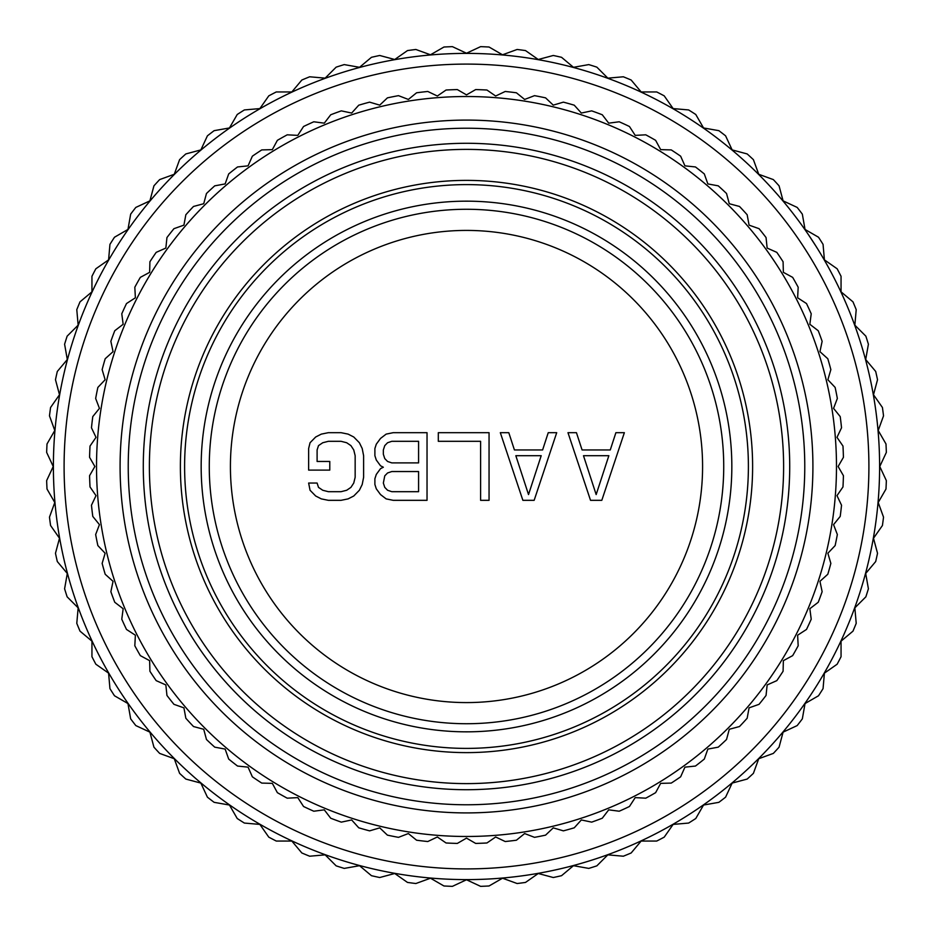 <?xml version="1.0" encoding="UTF-8"?>
<svg xmlns="http://www.w3.org/2000/svg" width="933" height="933" viewBox="0 0 933 933"><rect width="100%" height="100%" fill="white"/><g stroke="black" fill="none" stroke-linecap="round" stroke-linejoin="round"><path stroke-width="1.4" d="M466.5 868.903A402.403 402.403 0 0 0 868.903 466.5A402.403 402.403 0 0 0 466.5 64.097A402.403 402.403 0 0 0 64.097 466.5A402.403 402.403 0 0 0 466.5 868.903M466.5 879.609A413.109 413.109 0 0 0 879.609 466.5A413.109 413.109 0 0 0 466.5 53.391A413.109 413.109 0 0 0 53.391 466.5A413.109 413.109 0 0 0 466.5 879.609M480.6 886.35A420.083 420.083 0 0 0 489.055 885.977L502.514 878.21L517.139 883.528A420.083 420.083 0 0 0 525.524 882.42L538.259 873.498L553.292 877.521A420.083 420.083 0 0 0 561.549 875.69L573.468 865.696L588.781 868.401A420.083 420.083 0 0 0 596.852 865.847L607.85 854.85L623.337 856.214A420.083 420.083 0 0 0 631.163 852.972L641.158 841.053L656.715 841.053A420.083 420.083 0 0 0 664.214 837.146L673.136 824.41L688.636 823.058A420.083 420.083 0 0 0 695.773 818.509L703.552 805.039L718.865 802.333A420.083 420.083 0 0 0 725.582 797.179L732.148 783.09L747.17 779.067A420.083 420.083 0 0 0 753.409 773.34L758.727 758.727L773.34 753.409A420.083 420.083 0 0 0 779.067 747.17L783.09 732.148L797.179 725.582A420.083 420.083 0 0 0 802.333 718.865L805.039 703.552L818.509 695.773A420.083 420.083 0 0 0 823.058 688.636L824.41 673.136L837.146 664.214A420.083 420.083 0 0 0 841.053 656.715L841.053 641.158L852.972 631.163A420.083 420.083 0 0 0 856.214 623.337L854.85 607.85L865.847 596.852A420.083 420.083 0 0 0 868.401 588.781L865.696 573.468L875.69 561.549A420.083 420.083 0 0 0 877.521 553.292L873.498 538.259L882.42 525.524A420.083 420.083 0 0 0 883.528 517.139L878.21 502.514L885.977 489.055A420.083 420.083 0 0 0 886.35 480.6L879.772 466.5L886.35 452.4A420.083 420.083 0 0 0 885.977 443.945L878.21 430.486L883.528 415.861A420.083 420.083 0 0 0 882.42 407.476L873.498 394.741L877.521 379.708A420.083 420.083 0 0 0 875.69 371.451L865.696 359.532L868.401 344.219A420.083 420.083 0 0 0 865.847 336.148L854.85 325.151L856.214 309.663A420.083 420.083 0 0 0 852.972 301.837L841.053 291.842L841.053 276.285A420.083 420.083 0 0 0 837.146 268.786L824.41 259.864L823.058 244.364A420.083 420.083 0 0 0 818.509 237.227L805.039 229.448L802.333 214.135A420.083 420.083 0 0 0 797.179 207.418L783.09 200.852L779.067 185.83A420.083 420.083 0 0 0 773.34 179.591L758.727 174.273L753.409 159.66A420.083 420.083 0 0 0 747.17 153.933L732.148 149.91L725.582 135.821A420.083 420.083 0 0 0 718.865 130.667L703.552 127.961L695.773 114.491A420.083 420.083 0 0 0 688.636 109.942L673.136 108.59L664.214 95.854A420.083 420.083 0 0 0 656.715 91.947L641.158 91.947L631.163 80.028A420.083 420.083 0 0 0 623.337 76.786L607.85 78.15L596.852 67.153A420.083 420.083 0 0 0 588.781 64.599L573.468 67.304L561.549 57.31A420.083 420.083 0 0 0 553.292 55.479L538.259 59.502L525.524 50.58A420.083 420.083 0 0 0 517.139 49.472L502.514 54.79L489.055 47.023A420.083 420.083 0 0 0 480.6 46.65L466.5 53.228L452.4 46.65A420.083 420.083 0 0 0 443.945 47.023L430.486 54.79L415.861 49.472A420.083 420.083 0 0 0 407.476 50.58L394.741 59.502L379.708 55.479A420.083 420.083 0 0 0 371.451 57.31L359.532 67.304L344.219 64.599A420.083 420.083 0 0 0 336.148 67.153L325.151 78.15L309.663 76.786A420.083 420.083 0 0 0 301.837 80.028L291.842 91.947L276.285 91.947A420.083 420.083 0 0 0 268.786 95.854L259.864 108.59L244.364 109.942A420.083 420.083 0 0 0 237.227 114.491L229.448 127.961L214.135 130.667A420.083 420.083 0 0 0 207.418 135.821L200.852 149.91L185.83 153.933A420.083 420.083 0 0 0 179.591 159.66L174.273 174.273L159.66 179.591A420.083 420.083 0 0 0 153.933 185.83L149.91 200.852L135.821 207.418A420.083 420.083 0 0 0 130.667 214.135L127.961 229.448L114.491 237.227A420.083 420.083 0 0 0 109.942 244.364L108.59 259.864L95.854 268.786A420.083 420.083 0 0 0 91.947 276.285L91.947 291.842L80.028 301.837A420.083 420.083 0 0 0 76.786 309.663L78.15 325.151L67.153 336.148A420.083 420.083 0 0 0 64.599 344.219L67.304 359.532L57.31 371.451A420.083 420.083 0 0 0 55.479 379.708L59.502 394.741L50.58 407.476A420.083 420.083 0 0 0 49.472 415.861L54.79 430.486L47.023 443.945A420.083 420.083 0 0 0 46.65 452.4L53.228 466.5L46.65 480.6A420.083 420.083 0 0 0 47.023 489.055L54.79 502.514L49.472 517.139A420.083 420.083 0 0 0 50.58 525.524L59.502 538.259L55.479 553.292A420.083 420.083 0 0 0 57.31 561.549L67.304 573.468L64.599 588.781A420.083 420.083 0 0 0 67.153 596.852L78.15 607.85L76.786 623.337A420.083 420.083 0 0 0 80.028 631.163L91.947 641.158L91.947 656.715A420.083 420.083 0 0 0 95.854 664.214L108.59 673.136L109.942 688.636A420.083 420.083 0 0 0 114.491 695.773L127.961 703.552L130.667 718.865A420.083 420.083 0 0 0 135.821 725.582L149.91 732.148L153.933 747.17A420.083 420.083 0 0 0 159.66 753.409L174.273 758.727L179.591 773.34A420.083 420.083 0 0 0 185.83 779.067L200.852 783.09L207.418 797.179A420.083 420.083 0 0 0 214.135 802.333L229.448 805.039L237.227 818.509A420.083 420.083 0 0 0 244.364 823.058L259.864 824.41L268.786 837.146A420.083 420.083 0 0 0 276.285 841.053L291.842 841.053L301.837 852.972A420.083 420.083 0 0 0 309.663 856.214L325.151 854.85L336.148 865.847A420.083 420.083 0 0 0 344.219 868.401L359.532 865.696L371.451 875.69A420.083 420.083 0 0 0 379.708 877.521L394.741 873.498L407.476 882.42A420.083 420.083 0 0 0 415.861 883.528L430.486 878.21L443.945 885.977A420.083 420.083 0 0 0 452.4 886.35L466.5 879.772L480.6 886.35M472.11 879.574L471.037 879.586M817.658 248.901L816.608 247.233L817.658 248.901M815.885 246.079L808.351 234.545M831.455 272.926L830.522 271.188M459.911 879.562L462.092 879.586M102.478 271.188L101.545 272.926L102.478 271.188M115.342 248.901L116.392 247.233L115.342 248.901M117.115 246.079L118.806 243.408M119.307 242.627L120.03 241.519M120.147 241.332L120.998 240.038M122.375 237.95L124.649 234.545M457.333 843.42L466.5 838.126L475.667 843.42A377.025 377.025 0 0 0 486.944 842.977L495.656 836.983L505.208 841.531A377.025 377.025 0 0 0 516.416 840.213L524.638 833.554L534.516 837.344A377.025 377.025 0 0 0 545.583 835.14L553.257 827.863L563.392 830.86A377.025 377.025 0 0 0 574.261 827.804L581.341 819.944L591.685 822.136A377.025 377.025 0 0 0 602.275 818.229L608.713 809.844L619.209 811.22A377.025 377.025 0 0 0 629.448 806.497L635.21 797.622L645.776 798.182A377.025 377.025 0 0 0 655.631 792.665L660.669 783.358L671.247 783.09A377.025 377.025 0 0 0 680.635 776.816L684.939 767.148L695.458 766.051A377.025 377.025 0 0 0 704.322 759.054L707.855 749.082L718.258 747.158A377.025 377.025 0 0 0 726.539 739.496L729.279 729.279L739.496 726.539A377.025 377.025 0 0 0 747.158 718.258L749.082 707.855L759.054 704.322A377.025 377.025 0 0 0 766.051 695.458L767.148 684.939L776.816 680.635A377.025 377.025 0 0 0 783.09 671.247L783.358 660.669L792.665 655.631A377.025 377.025 0 0 0 798.182 645.776L797.622 635.21L806.497 629.448A377.025 377.025 0 0 0 811.22 619.209L809.844 608.713L818.229 602.275A377.025 377.025 0 0 0 822.136 591.685L819.944 581.341L827.804 574.261A377.025 377.025 0 0 0 830.86 563.392L827.863 553.257L835.14 545.583A377.025 377.025 0 0 0 837.344 534.516L833.554 524.638L840.213 516.416A377.025 377.025 0 0 0 841.531 505.208L836.983 495.656L842.977 486.944A377.025 377.025 0 0 0 843.42 475.667L838.126 466.5L843.42 457.333A377.025 377.025 0 0 0 842.977 446.056L836.983 437.344L841.531 427.792A377.025 377.025 0 0 0 840.213 416.584L833.554 408.362L837.344 398.484A377.025 377.025 0 0 0 835.14 387.417L827.863 379.743L830.86 369.608A377.025 377.025 0 0 0 827.804 358.739L819.944 351.659L822.136 341.315A377.025 377.025 0 0 0 818.229 330.725L809.844 324.287L811.22 313.791A377.025 377.025 0 0 0 806.497 303.552L797.622 297.79L798.182 287.224A377.025 377.025 0 0 0 792.665 277.369L783.358 272.331L783.09 261.753A377.025 377.025 0 0 0 776.816 252.365L767.148 248.061L766.051 237.542A377.025 377.025 0 0 0 759.054 228.678L749.082 225.145L747.158 214.742A377.025 377.025 0 0 0 739.496 206.461L729.279 203.721L726.539 193.504A377.025 377.025 0 0 0 718.258 185.842L707.855 183.918L704.322 173.946A377.025 377.025 0 0 0 695.458 166.949L684.939 165.852L680.635 156.184A377.025 377.025 0 0 0 671.247 149.91L660.669 149.642L655.631 140.335A377.025 377.025 0 0 0 645.776 134.819L635.21 135.378L629.448 126.503A377.025 377.025 0 0 0 619.209 121.78L608.713 123.156L602.275 114.771A377.025 377.025 0 0 0 591.685 110.864L581.341 113.056L574.261 105.196A377.025 377.025 0 0 0 563.392 102.14L553.257 105.137L545.583 97.86A377.025 377.025 0 0 0 534.516 95.656L524.638 99.446L516.416 92.787A377.025 377.025 0 0 0 505.208 91.469L495.656 96.017L486.944 90.023A377.025 377.025 0 0 0 475.667 89.58L466.5 94.874L457.333 89.58A377.025 377.025 0 0 0 446.056 90.023L437.344 96.017L427.792 91.469A377.025 377.025 0 0 0 416.584 92.787L408.362 99.446L398.484 95.656A377.025 377.025 0 0 0 387.417 97.86L379.743 105.137L369.608 102.14A377.025 377.025 0 0 0 358.739 105.196L351.659 113.056L341.315 110.864A377.025 377.025 0 0 0 330.725 114.771L324.287 123.156L313.791 121.78A377.025 377.025 0 0 0 303.552 126.503L297.79 135.378L287.224 134.819A377.025 377.025 0 0 0 277.369 140.335L272.331 149.642L261.753 149.91A377.025 377.025 0 0 0 252.365 156.184L248.061 165.852L237.542 166.949A377.025 377.025 0 0 0 228.678 173.946L225.145 183.918L214.742 185.842A377.025 377.025 0 0 0 206.461 193.504L203.721 203.721L193.504 206.461A377.025 377.025 0 0 0 185.842 214.742L183.918 225.145L173.946 228.678A377.025 377.025 0 0 0 166.949 237.542L165.852 248.061L156.184 252.365A377.025 377.025 0 0 0 149.91 261.753L149.642 272.331L140.335 277.369A377.025 377.025 0 0 0 134.819 287.224L135.378 297.79L126.503 303.552A377.025 377.025 0 0 0 121.78 313.791L123.156 324.287L114.771 330.725A377.025 377.025 0 0 0 110.864 341.315L113.056 351.659L105.196 358.739A377.025 377.025 0 0 0 102.14 369.608L105.137 379.743L97.86 387.417A377.025 377.025 0 0 0 95.656 398.484L99.446 408.362L92.787 416.584A377.025 377.025 0 0 0 91.469 427.792L96.017 437.344L90.023 446.056A377.025 377.025 0 0 0 89.58 457.333L94.874 466.5L89.58 475.667A377.025 377.025 0 0 0 90.023 486.944L96.017 495.656L91.469 505.208A377.025 377.025 0 0 0 92.787 516.416L99.446 524.638L95.656 534.516A377.025 377.025 0 0 0 97.86 545.583L105.137 553.257L102.14 563.392A377.025 377.025 0 0 0 105.196 574.261L113.056 581.341L110.864 591.685A377.025 377.025 0 0 0 114.771 602.275L123.156 608.713L121.78 619.209A377.025 377.025 0 0 0 126.503 629.448L135.378 635.21L134.819 645.776A377.025 377.025 0 0 0 140.335 655.631L149.642 660.669L149.91 671.247A377.025 377.025 0 0 0 156.184 680.635L165.852 684.939L166.949 695.458A377.025 377.025 0 0 0 173.946 704.322L183.918 707.855L185.842 718.258A377.025 377.025 0 0 0 193.504 726.539L203.721 729.279L206.461 739.496A377.025 377.025 0 0 0 214.742 747.158L225.145 749.082L228.678 759.054A377.025 377.025 0 0 0 237.542 766.051L248.061 767.148L252.365 776.816A377.025 377.025 0 0 0 261.753 783.09L272.331 783.358L277.369 792.665A377.025 377.025 0 0 0 287.224 798.182L297.79 797.622L303.552 806.497A377.025 377.025 0 0 0 313.791 811.22L324.287 809.844L330.725 818.229A377.025 377.025 0 0 0 341.315 822.136L351.659 819.944L358.739 827.804A377.025 377.025 0 0 0 369.608 830.86L379.743 827.863L387.417 835.14A377.025 377.025 0 0 0 398.484 837.344L408.362 833.554L416.584 840.213A377.025 377.025 0 0 0 427.792 841.531L437.344 836.983L446.056 842.977A377.025 377.025 0 0 0 457.333 843.42M466.5 836.481A369.981 369.981 0 0 1 96.519 466.5A369.981 369.981 0 0 1 466.5 96.519A369.981 369.981 0 0 1 836.481 466.5A369.981 369.981 0 0 1 466.5 836.481M466.5 812.911A346.411 346.411 0 0 1 120.089 466.5A346.411 346.411 0 0 1 466.5 120.089A346.411 346.411 0 0 1 812.911 466.5A346.411 346.411 0 0 1 466.5 812.911M466.5 804.771A338.271 338.271 0 0 0 804.771 466.5A338.271 338.271 0 0 0 466.5 128.229A338.271 338.271 0 0 0 128.229 466.5A338.271 338.271 0 0 0 466.5 804.771M466.5 184.606A281.894 281.894 0 0 1 748.394 466.5A281.894 281.894 0 0 1 466.5 748.394A281.894 281.894 0 0 1 184.606 466.5A281.894 281.894 0 0 1 466.5 184.606M466.5 731.834A265.334 265.334 0 0 0 731.834 466.5A265.334 265.334 0 0 0 466.5 201.166A265.334 265.334 0 0 0 201.166 466.5A265.334 265.334 0 0 0 466.5 731.834M466.5 723.728A257.228 257.228 0 0 1 209.272 466.5A257.228 257.228 0 0 1 466.5 209.272A257.228 257.228 0 0 1 723.728 466.5A257.228 257.228 0 0 1 466.5 723.728M466.5 702.584A236.084 236.084 0 0 1 230.416 466.5A236.084 236.084 0 0 1 466.5 230.416A236.084 236.084 0 0 1 702.584 466.5A236.084 236.084 0 0 1 466.5 702.584M590.531 500.321L601.808 500.321L624.364 432.679L615.897 432.679L610.264 449.951L582.075 449.951L576.442 432.679L567.975 432.679L590.531 500.321M596.164 494.572L583.487 455.701L608.852 455.701L596.164 494.572M522.877 500.321L534.154 500.321L556.709 432.679L548.242 432.679L542.609 449.951L514.421 449.951L508.788 432.679L500.321 432.679L522.877 500.321M528.521 494.572L515.832 455.701L541.198 455.701L528.521 494.572M489.055 500.321L489.055 432.679L438.312 432.679L438.312 441.309L480.6 441.309L480.6 500.321L489.055 500.321M383.346 467.223L380.524 468.658L376.291 474.419L374.891 478.734L374.891 484.495L376.291 488.81L380.524 494.572L386.157 498.887L393.213 500.321L427.034 500.321L427.034 432.679L393.213 432.679L386.157 434.113L380.524 438.428L376.291 444.19L374.891 448.505L374.891 455.701L376.291 460.027L380.524 465.777L383.346 467.223M418.579 491.691L391.802 491.691L387.568 490.257L384.758 487.376L383.346 483.049L384.758 475.853L387.568 472.973L391.802 471.538L418.579 471.538L418.579 491.691M383.346 454.266L383.346 449.951L384.758 445.624L387.568 442.743L391.802 441.309L418.579 441.309L418.579 462.896L391.802 462.896L387.568 461.462L384.758 458.581L383.346 454.266M308.636 448.505L308.636 470.104L329.781 470.104L329.781 461.462L317.103 461.462L317.103 449.951L318.503 445.624L322.736 442.743L328.369 441.309L341.058 441.309L346.691 442.743L350.925 445.624L353.747 449.951L355.158 455.701L355.158 477.299L353.747 483.049L350.925 487.376L346.691 490.257L341.058 491.691L328.369 491.691L322.736 490.257L318.503 487.376L317.103 483.049L308.636 483.049L310.048 490.257L315.692 496.006L321.325 498.887L328.369 500.321L341.058 500.321L348.102 498.887L353.747 496.006L359.38 490.257L362.202 484.495L363.613 477.299L363.613 455.701L362.202 448.505L359.38 442.743L353.747 436.994L348.102 434.113L341.058 432.679L328.369 432.679L321.325 434.113L315.692 436.994L310.048 442.743L308.636 448.505M466.5 789.715A323.215 323.215 0 0 1 143.285 466.5A323.215 323.215 0 0 1 466.5 143.285A323.215 323.215 0 0 1 789.715 466.5A323.215 323.215 0 0 1 466.5 789.715M466.5 783.615A317.115 317.115 0 0 1 149.385 466.5A317.115 317.115 0 0 1 466.5 149.385A317.115 317.115 0 0 1 783.615 466.5A317.115 317.115 0 0 1 466.5 783.615M466.5 180.384A286.116 286.116 0 0 1 752.616 466.5A286.116 286.116 0 0 1 466.5 752.616A286.116 286.116 0 0 1 180.384 466.5A286.116 286.116 0 0 1 466.5 180.384"/></g></svg>
